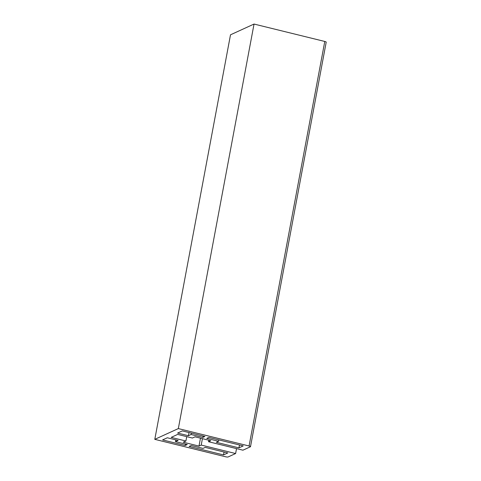<?xml version="1.0" encoding="UTF-8"?>
<svg xmlns="http://www.w3.org/2000/svg" width="481" height="481" viewBox="0 0 481 481"><rect width="100%" height="100%" fill="white"/><g stroke="black" fill="none" stroke-linecap="round" stroke-linejoin="round"><path stroke-width="0.72" d="M178.331 428.583L154.792 439.345L225.535 456.758A2.098 0.421 -169.4 0 0 228.138 456.95L235.612 453.535L201.22 445.069L198.996 446.085L183.273 442.213L185.913 441.011L171.176 437.379L177.663 434.415L192.406 438.041L195.045 436.838L210.762 440.704L208.538 441.726L242.929 450.192L250.403 446.771A2.098 0.421 -169.4 0 0 250.499 446.675A2.098 0.421 -169.4 0 0 249.074 445.995L178.331 428.583L254.034 24.05L324.777 41.462A2.098 0.421 10.6 0 1 326.208 42.142L250.499 446.675M227.808 452.952L223.515 454.918L189.123 446.452L191.191 445.508L202.982 448.406L205.213 447.39L227.808 452.952M187.265 444.54L185.197 445.484L162.596 439.923L167.304 437.77L178.114 440.428L175.469 441.636L187.265 444.54M238.943 447.865L216.342 442.304L218.566 441.287L206.776 438.383L208.844 437.439L243.236 445.905L238.943 447.865L239.484 444.979M202.85 437.415L191.059 434.511L188.414 435.72L177.609 433.056L182.317 430.904L204.912 436.471L202.85 437.415L203.108 436.026M224.056 452.032L223.515 454.918M154.792 439.345L230.501 34.806L254.034 24.05M185.456 444.095L185.197 445.484M175.805 439.862L175.469 441.636M218.831 439.893L218.566 441.287M191.318 433.122L191.059 434.511M189.009 432.557L188.414 435.72M235.612 453.535L236.532 448.617M208.82 440.229L208.538 441.726M186.73 436.646L185.913 441.011M200.475 438.173L198.996 446.085M202.423 438.654L201.22 445.069M324.777 41.462L249.074 445.995"/></g></svg>
